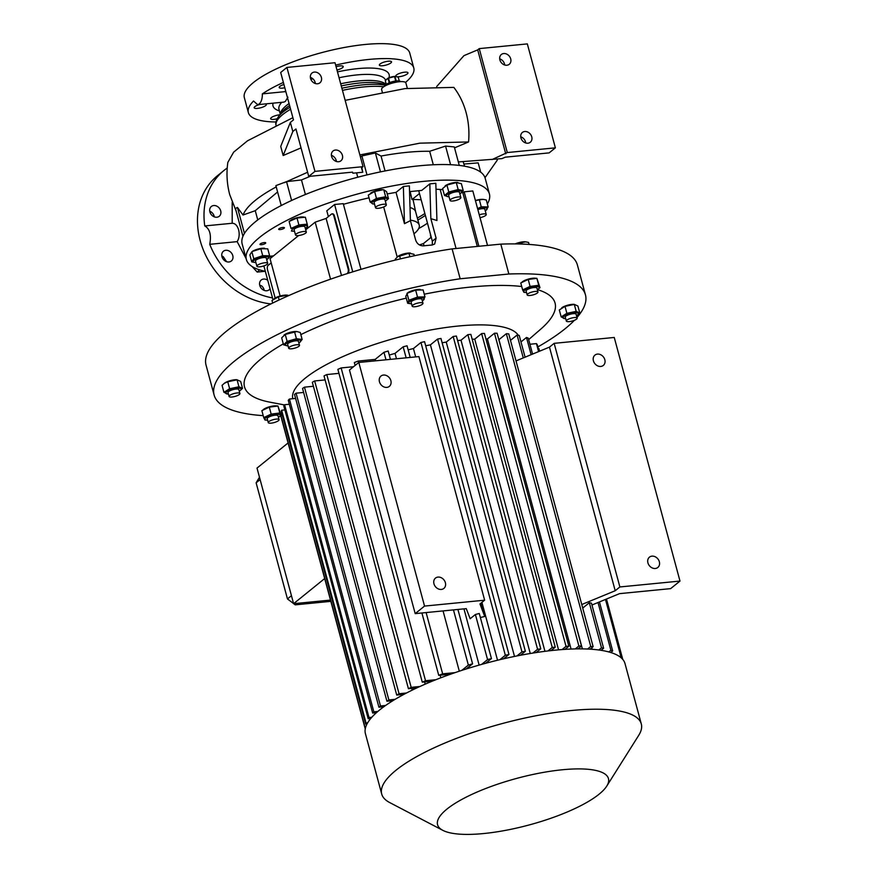 <?xml version="1.0" encoding="UTF-8"?>
<svg xmlns="http://www.w3.org/2000/svg" width="878" height="878" viewBox="0 0 878 878"><rect width="100%" height="100%" fill="white"/><g stroke="black" fill="none" stroke-linecap="round" stroke-linejoin="round"><path stroke-width="1.32" d="M400.467 81.654A7.693 2.096 164.9 0 0 396.472 80.908A7.693 2.096 164.9 0 0 388.987 82.872A7.693 2.096 164.9 0 0 385.618 85.66M395.89 76.441A5.597 1.526 164.9 0 0 395.704 76.43A5.597 1.526 164.9 0 0 394.134 76.463A5.597 1.526 164.9 0 0 387.11 78.746A5.597 1.526 164.9 0 0 386.978 78.844M385.277 80.589A6.717 1.833 164.9 0 0 385.299 80.71A6.717 1.833 164.9 0 0 385.299 80.732L386.298 84.442L385.277 80.589L388.054 78.34L389.25 82.762M389.689 82.576L388.504 78.142A6.717 1.833 164.9 0 0 388.054 78.34M388.504 78.142L394.529 76.573L395.726 80.995M396.187 80.93L395.001 76.518A6.717 1.833 164.9 0 0 394.771 76.54A6.717 1.833 164.9 0 0 394.529 76.573M398.261 77.231A6.717 1.833 164.9 0 0 398.261 77.209A6.717 1.833 164.9 0 0 398.25 77.187L399.26 80.941L398.261 77.209M398.25 77.187L395.704 76.43M263.63 409.346A7.968 2.173 -15.1 0 1 263.872 409.17A7.968 2.173 -15.1 0 1 269.305 406.821A7.968 2.173 -15.1 0 1 276.109 405.866L277.964 406.02L281.081 415.371L279.841 412.978L271.17 414.098L263.74 417.61L261.863 410.652L269.294 407.14L277.964 406.02L279.841 412.978M224.559 383.126A7.968 2.173 -15.1 0 1 224.702 383.027A7.968 2.173 -15.1 0 1 235.842 379.702A7.968 2.173 -15.1 0 1 236.928 379.724L240.66 381.436L242.537 388.394L238.937 386.77L229.63 388.734L223.934 392.312L222.057 385.354L224.395 383.236L227.753 381.776L237.06 379.812L238.937 386.77M284.088 334.957A7.968 2.173 -15.1 0 1 284.307 334.803A7.968 2.173 -15.1 0 1 296.544 331.5A7.968 2.173 -15.1 0 1 296.731 331.522M422.318 300.847A7.968 2.173 164.9 0 0 422.647 300.649A7.968 2.173 164.9 0 0 422.976 300.43L424.974 296.863L417.522 297.06L408.863 300.265L407.655 303.261L405.779 296.314L407.776 292.747A7.968 2.173 -15.1 0 1 408.105 292.528A7.968 2.173 -15.1 0 1 420.013 289.444A7.968 2.173 -15.1 0 1 420.222 289.466M522.531 281.662A7.968 2.173 -15.1 0 1 522.783 281.487A7.968 2.173 -15.1 0 1 528.216 279.138A7.968 2.173 -15.1 0 1 535.02 278.183L536.875 278.337L539.992 287.688L538.752 285.295L530.082 286.415L522.64 289.927L523.892 292.319L525.746 292.473A7.968 2.173 164.9 0 0 526.526 292.506M561.81 307.728A7.968 2.173 -15.1 0 1 561.953 307.629A7.968 2.173 -15.1 0 1 573.104 304.304A7.968 2.173 -15.1 0 1 574.19 304.326L577.911 306.027L579.787 312.985L576.188 311.372L566.881 313.325L561.185 316.914L564.795 318.527M576.978 317.518A192.304 52.362 -15.1 0 0 585.45 294.854A192.304 52.362 -15.1 0 0 508.867 274.013L460.171 278.776A192.304 52.362 -15.1 0 0 214.122 395.045L206.056 365.16A192.304 52.362 -15.1 0 1 452.104 248.891L460.171 278.776M280.905 416.117A192.304 52.362 -15.1 0 1 280.126 416.117M263.202 415.645A192.304 52.362 -15.1 0 1 214.122 395.045M574.431 320.294A192.304 52.362 -15.1 0 1 537.852 346.931M284.45 404.934L270.018 402.19A160.839 43.79 -15.1 0 1 283.298 343.88M300.836 334.606A160.839 43.79 -15.1 0 1 406.273 298.136M424.25 294.196A160.839 43.79 -15.1 0 1 471.431 286.985A160.839 43.79 -15.1 0 1 521.73 286.513M525.746 292.473A7.968 2.173 164.9 0 1 524.287 290.563A7.968 2.173 164.9 0 1 530.499 287.589A7.968 2.173 164.9 0 1 538.049 286.733A7.968 2.173 164.9 0 1 537.984 289.169A7.968 2.173 164.9 0 1 537.325 289.586A160.839 43.79 -15.1 0 1 540.738 329.151L528.666 339.61M296.424 338.721L287.117 341.388L283.55 344.802L281.673 337.843L285.24 334.43L296.907 331.533L300.265 332.499L302.142 339.457L296.424 338.721L294.547 331.763M522.64 289.927L520.764 282.968L528.205 279.456L536.875 278.337L538.752 285.295M292.791 398.711A117.312 31.937 -15.1 0 1 343.792 356.194A117.312 31.937 -15.1 0 1 458.349 326.023A117.312 31.937 -15.1 0 1 518.239 335.242M408.863 300.265L406.986 293.307L415.645 290.102L423.097 289.916L424.974 296.863M508.867 274.013L500.8 244.128A192.304 52.362 -15.1 0 1 577.395 264.969L585.45 294.854M229.63 388.734L227.753 381.776M239.244 391.127A7.968 2.173 164.9 0 0 239.903 390.721A7.968 2.173 164.9 0 0 238.125 388.153A7.968 2.173 164.9 0 0 227.786 390.973A7.968 2.173 164.9 0 0 227.665 394.013A7.968 2.173 164.9 0 0 228.445 394.046M223.934 392.312L227.545 393.926M240.045 390.611L242.537 388.394M239.892 393.531L238.838 389.634A5.597 1.526 164.9 0 0 235.93 389.075A5.597 1.526 164.9 0 0 230.453 390.523A5.597 1.526 164.9 0 0 228.039 392.554L229.092 396.45A5.597 1.526 164.9 0 0 232.001 397.01A5.597 1.526 164.9 0 0 237.466 395.561A5.597 1.526 164.9 0 0 239.892 393.531A5.597 1.526 164.9 0 0 236.983 392.971A5.597 1.526 164.9 0 0 231.507 394.42A5.597 1.526 164.9 0 0 229.092 396.45M500.8 244.128L452.104 248.891M529.105 244.424L528.567 242.427L525.593 241.834L515.408 243.908M525.384 241.823A7.968 2.173 164.9 0 0 525.198 241.801A7.968 2.173 164.9 0 0 517.087 243.173A7.968 2.173 164.9 0 0 515.188 243.908M522.114 244.062L521.642 242.306M328.372 216.614L326.803 210.797L334.584 204.497L343.243 203.652L360.979 269.359M332.29 213.914A3.501 1.767 84.4 0 1 332.586 213.837A3.501 1.767 84.4 0 1 334.485 216.054L348.676 268.679A3.501 1.767 84.4 0 1 347.995 273.19L347.403 273.245A3.501 1.767 -95.6 0 0 348.083 268.734L348.676 268.679M352.758 271.851L334.584 204.497M442.907 189.659A174.821 47.599 164.9 0 0 440.141 189.45A101.398 27.613 164.9 0 0 436.004 189.253M430.846 218.655L436.926 220.499L435.828 183.282L429.814 183.875L430.846 218.655L436.103 238.147L434.654 244.04L432.108 245.017A101.398 27.613 -15.1 0 0 423.69 245.84C419.816 245.928 417.149 244.029 415.667 240.144L410.41 220.652L404.473 223.671L396.033 192.392L403.364 186.465L404.473 223.671M387.22 193.95A101.398 27.613 -15.1 0 1 396.033 192.392M478.872 246.279L464.177 191.81L462.86 192.875L477.303 246.433M462.86 192.875A174.821 47.599 164.9 0 0 461.608 192.556M273.486 255.893L270.731 256.156L268.986 257.561M271.159 257.77L270.731 256.156M272.959 299.585L263.861 265.902M419.454 244.918L423.448 243.557L431.274 237.225M424.052 245.796L423.448 243.557M487.52 245.434L472.825 190.965L464.177 191.81M343.419 204.3A174.821 47.599 -15.1 0 1 369.034 197.824M418.718 190.724L432.338 241.187L436.103 238.147M432.316 244.995L432.338 241.187M386.155 200.59L388.482 198.647L385.651 196.76L376.486 198.45L374.61 191.492L383.017 189.714A7.968 2.173 164.9 0 0 374.917 191.086A7.968 2.173 164.9 0 0 370.79 193.017A7.968 2.173 164.9 0 0 370.626 193.138M264.574 248.233A7.968 2.173 164.9 0 0 264.388 248.222A7.968 2.173 164.9 0 0 252.151 251.525L260.832 248.726L267.757 248.836L269.634 255.794L262.709 255.685L253.764 258.725L251.887 251.766L249.868 254.927L251.745 261.885L254.938 262.489M483.109 199.372A7.968 2.173 164.9 0 0 482.922 199.361A7.968 2.173 164.9 0 0 475.415 200.535M303.338 217.009A7.968 2.173 164.9 0 0 303.009 216.976A7.968 2.173 164.9 0 0 290.783 220.268A7.968 2.173 164.9 0 0 290.475 220.499M457.789 182.448A7.968 2.173 164.9 0 0 457.548 182.426A7.968 2.173 164.9 0 0 455.32 182.47A7.968 2.173 164.9 0 0 445.311 185.719A7.968 2.173 164.9 0 0 445.146 185.84M265.408 243.393A2.974 0.812 164.9 0 0 265.727 242.866A2.974 0.812 164.9 0 0 263.433 242.679A2.974 0.812 164.9 0 0 260.294 243.886A2.974 0.812 164.9 0 0 259.987 244.413A2.974 0.812 164.9 0 0 262.27 244.6A2.974 0.812 164.9 0 0 265.408 243.393M284.099 228.269A2.974 0.812 164.9 0 0 284.417 227.742A2.974 0.812 164.9 0 0 282.123 227.556A2.974 0.812 164.9 0 0 278.984 228.763A2.974 0.812 164.9 0 0 278.677 229.29A2.974 0.812 164.9 0 0 280.971 229.476A2.974 0.812 164.9 0 0 284.099 228.269M410.41 220.652L409.378 185.873L403.364 186.465M409.554 191.623L421.714 190.427L429.814 183.875M410.158 191.558L412.012 199.558L419.475 193.522M412.012 199.558A73.423 19.996 -15.1 0 1 421.177 199.8M427.476 223.166A73.423 19.996 -15.1 0 1 418.696 228.532M265.332 271.313A125.872 34.275 -15.1 0 1 246.356 259.504A125.872 34.275 -15.1 0 1 300.803 213.826A125.872 34.275 -15.1 0 1 423.953 181.351A125.872 34.275 -15.1 0 1 489.408 193.917A125.872 34.275 -15.1 0 1 487.367 203.97M385.651 196.76L383.774 189.802L386.605 191.689L388.482 198.647M430.824 237.708L430.648 234.909M305.324 228.379A7.968 2.173 164.9 0 0 305.983 227.962L307.64 226.776L307.223 224.164L298.893 224.977L290.991 228.412L289.114 221.454L290.783 220.268M290.991 228.412L289.114 221.454L297.016 218.018L305.346 217.206L307.223 224.164M456.286 182.591L461.345 183.634L463.222 190.592L458.162 189.549L456.286 182.591L446.913 185.049L448.79 192.008L444.477 195.498L448.032 196.683M246.356 259.504L242.152 243.908A125.872 34.275 -15.1 0 1 296.588 198.23A125.872 34.275 -15.1 0 1 419.75 165.755A125.872 34.275 -15.1 0 1 485.205 178.333L489.408 193.917M425.369 215.362A73.423 19.996 -15.1 0 1 417.862 220.027M242.943 236.325L235.447 208.536L237.444 207.438L243.019 215.033L255.257 210.687L257.759 219.939M244.457 233.427L237.444 207.438M281.245 205.529L275.879 185.62L286.535 181.636L301.472 179.946L305.401 194.51M291.617 200.48L286.535 181.636M366.993 174.909L361.89 155.966L375.378 152.959L381.041 156.043L385.058 170.958M380.481 171.879L375.378 152.959M433.304 164.768L429.671 151.279L445.563 146.088L454.288 146.922L459.271 165.415M450.59 164.713L445.563 146.088M463.924 164.043L478.192 162.88L480.705 172.176M429.671 151.279C415.689 151.071 399.479 152.662 381.041 156.043M277.591 191.964L255.257 210.687M276.318 186.86C257.594 196.979 246.498 206.374 243.019 215.033M232.198 223.264C235.139 223.297 237.279 225.492 238.629 229.849C239.683 234.393 239.2 238.322 237.159 241.637L209.732 244.325C211.477 234.975 209.82 228.851 204.772 225.942L232.198 223.264L232.198 202.291M204.772 225.942A75.179 61.614 -129 0 1 224.022 170.42A75.179 61.614 -129 0 1 227.226 168.038M270.929 303.92A75.179 61.614 -129 0 1 203.74 250.954A75.179 61.614 -129 0 1 217.481 175.71L224.022 170.42M272.498 297.905A75.179 61.614 -129 0 1 209.732 244.325M209.732 211.203A6.289 5.158 -129 0 1 214.056 215.801L214.111 216.778M221.805 255.948A6.289 5.158 -129 0 1 223.231 256.694L226.315 261.249A6.289 5.158 -129 0 1 226.381 261.611M259.69 285.109L261.633 285.921A6.289 5.158 -129 0 1 264.201 290.388M267.746 280.301A6.289 5.158 51 0 0 263.598 279.061A6.289 5.158 51 0 0 261.216 280.016A6.289 5.158 51 0 0 260.316 286.854A6.289 5.158 51 0 0 266.758 290.761A6.289 5.158 51 0 0 269.14 289.806A6.289 5.158 51 0 0 270.04 288.796M232.78 255.608A6.289 5.158 51 0 0 223.407 251.24A6.289 5.158 51 0 0 221.958 256.661A6.289 5.158 51 0 0 231.32 261.029A6.289 5.158 51 0 0 232.78 255.608M220.696 210.852A6.289 5.158 51 0 0 211.335 206.495A6.289 5.158 51 0 0 209.886 211.916A6.289 5.158 51 0 0 219.248 216.273A6.289 5.158 51 0 0 220.696 210.852M259.614 269.864L257.199 272.081L265.222 271.291M257.199 272.081L252.096 266.517M246.103 258.571L237.159 241.637M362.768 172.242L361.495 167.928L363.042 166.666L314.961 171.375L308.738 176.423L352.528 172.132L352.846 173.207L362.768 172.242L361.824 167.665M357.752 177.235L356.567 172.845M360.452 157.052L361.89 155.966M314.961 171.375L286.919 67.43L280.686 72.479L293.482 119.902L290.366 122.415L280.719 146.417L283.166 155.516L301.033 147.877M308.738 176.423L295.941 128.989L292.824 131.513L290.366 122.415M335.429 150.039A6.289 5.158 -129 0 1 341.86 153.935A6.289 5.158 -129 0 1 340.96 160.773A6.289 5.158 -129 0 1 338.579 161.728A6.289 5.158 -129 0 1 332.147 157.831A6.289 5.158 -129 0 1 333.047 150.994A6.289 5.158 -129 0 1 335.429 150.039M314.39 72.084A6.289 5.158 -129 0 1 320.821 75.98A6.289 5.158 -129 0 1 319.921 82.817A6.289 5.158 -129 0 1 317.54 83.772A6.289 5.158 -129 0 1 311.108 79.876A6.289 5.158 -129 0 1 312.008 73.039A6.289 5.158 -129 0 1 314.39 72.084M363.042 166.666L335.001 62.722L286.919 67.43M310.362 77.363A6.289 5.158 -129 0 1 315.345 83.531M331.39 155.329A6.289 5.158 -129 0 1 336.384 161.486M292.824 131.513L283.166 155.516M310.329 176.258L301.472 179.946M292.879 117.674L247.53 140.798L233.625 152.179L227.852 162.364C226.272 173.273 226.908 184.062 229.751 194.74L236.094 210.95M307.607 172.242L284.351 182.668M458.338 161.936L501.92 158.611L505.355 157.173L549.145 152.882L555.379 147.844L527.338 43.9L479.245 48.608L507.297 152.552L555.379 147.844M491.998 159.587L507.297 152.552M524.748 131.502A6.289 5.158 51 0 0 522.366 132.457A6.289 5.158 51 0 0 521.477 139.295A6.289 5.158 51 0 0 527.908 143.202A6.289 5.158 51 0 0 530.29 142.247A6.289 5.158 51 0 0 531.19 135.41A6.289 5.158 51 0 0 524.748 131.502M503.72 53.547A6.289 5.158 51 0 0 501.338 54.502A6.289 5.158 51 0 0 500.438 61.339A6.289 5.158 51 0 0 506.869 65.235A6.289 5.158 51 0 0 509.251 64.292A6.289 5.158 51 0 0 510.151 57.443A6.289 5.158 51 0 0 503.72 53.547M504.674 64.994A6.289 5.158 51 0 0 499.692 58.837M525.702 142.949A6.289 5.158 51 0 0 520.72 136.792M505.739 153.815L477.698 49.87L479.245 48.608M436.706 86.516L463.946 55.643L477.698 49.87M345.153 100.355L405.076 88.59L453.838 87.383C459.468 94.769 463.562 103.176 466.119 112.603C468.643 122.075 469.467 131.854 468.567 141.951L419.805 143.169L359.881 154.934M454.53 147.844L468.567 141.951M464.55 166.194L463.112 161.596M485.007 177.696L497.2 160.246L497.321 159.061M407.348 88.327L405.899 82.993A12.588 3.424 164.9 0 0 396.197 82.192A12.588 3.424 164.9 0 0 382.929 87.328A12.588 3.424 164.9 0 0 381.601 89.556L382.27 92.036M287.929 97.184L285.339 101.431L283.824 102.111L257.649 104.68L259.197 103.988C261.348 102.035 262.39 98.665 262.346 93.88L284.494 91.707A60.143 16.375 -15.1 0 1 285.679 90.972M285.921 91.872L284.494 91.707M262.346 93.88A85.66 23.322 -15.1 0 1 283.374 82.433M335.637 65.093A85.66 23.322 -15.1 0 1 369.232 59.408A85.66 23.322 -15.1 0 1 413.779 67.968A85.66 23.322 -15.1 0 1 405.504 82.422M275.977 121.987A85.66 23.322 -15.1 0 1 248.364 112.603L244.336 97.656A85.66 23.322 -15.1 0 1 281.388 66.574A85.66 23.322 -15.1 0 1 365.204 44.471A85.66 23.322 -15.1 0 1 409.752 53.031L413.779 67.968M248.364 112.603A85.66 23.322 -15.1 0 1 253.533 101.014L257.649 104.68M279.884 114.798A6.289 1.712 164.9 0 0 271.291 117.63A6.289 1.712 164.9 0 0 270.622 118.739A6.289 1.712 164.9 0 0 277.119 118.76M259.789 104.471A6.289 1.712 164.9 0 0 254.839 106.655A6.289 1.712 164.9 0 0 254.17 107.764A6.289 1.712 164.9 0 0 259.021 108.159A6.289 1.712 164.9 0 0 265.661 105.59A6.289 1.712 164.9 0 0 266.33 104.482A6.289 1.712 164.9 0 0 265.474 103.911M283.923 84.475A6.289 1.712 164.9 0 0 279.873 86.395A6.289 1.712 164.9 0 0 279.204 87.504A6.289 1.712 164.9 0 0 284.812 87.745M336.965 70.01A6.289 1.712 164.9 0 0 342.552 67.672A6.289 1.712 164.9 0 0 343.221 66.563A6.289 1.712 164.9 0 0 336.076 66.717M390.853 62.942A6.289 1.712 164.9 0 0 391.522 61.833A6.289 1.712 164.9 0 0 386.671 61.438A6.289 1.712 164.9 0 0 380.031 64.006A6.289 1.712 164.9 0 0 379.362 65.115A6.289 1.712 164.9 0 0 384.224 65.51A6.289 1.712 164.9 0 0 390.853 62.942M397.317 76.759A6.289 1.712 164.9 0 0 407.304 73.917A6.289 1.712 164.9 0 0 407.974 72.808A6.289 1.712 164.9 0 0 403.123 72.413A6.289 1.712 164.9 0 0 396.483 74.981A6.289 1.712 164.9 0 0 395.824 76.09A6.289 1.712 164.9 0 0 396.143 76.463M424.875 213.508A75.179 20.468 -15.1 0 1 417.335 218.051M410.026 207.515A50.002 13.609 -15.1 0 1 415.634 211.741L419.223 225.053A50.002 13.609 -15.1 0 1 413.966 233.833M410.399 220.126A50.002 13.609 -15.1 0 1 419.223 225.053M459.852 193.829A7.968 2.173 164.9 0 0 460.511 193.412A7.968 2.173 164.9 0 0 457.603 190.921A7.968 2.173 164.9 0 0 447.956 193.928A7.968 2.173 164.9 0 0 448.274 196.716A7.968 2.173 164.9 0 0 449.053 196.738M460.676 193.292L463.222 190.592M450.052 200.447L448.647 195.245A5.597 1.526 -15.1 0 1 449.24 194.257A5.597 1.526 -15.1 0 1 455.133 191.975A5.597 1.526 -15.1 0 1 459.446 192.337L460.851 197.528A5.597 1.526 -15.1 0 1 460.259 198.516A5.597 1.526 -15.1 0 1 454.365 200.799A5.597 1.526 -15.1 0 1 450.052 200.447A5.597 1.526 -15.1 0 1 450.644 199.46A5.597 1.526 -15.1 0 1 456.538 197.177A5.597 1.526 -15.1 0 1 460.851 197.528M458.162 189.549L448.79 192.008M444.477 195.498L442.6 188.54L446.913 185.049M298.893 224.977L297.016 218.018M305.983 227.962A7.968 2.173 164.9 0 0 306.367 227.665A7.968 2.173 164.9 0 0 303.075 225.47A7.968 2.173 164.9 0 0 292.67 229.004A7.968 2.173 164.9 0 0 293.746 231.265A7.968 2.173 164.9 0 0 294.514 231.287M306.323 232.077L304.918 226.886A5.597 1.526 164.9 0 0 302.01 226.326A5.597 1.526 164.9 0 0 296.534 227.764A5.597 1.526 164.9 0 0 294.119 229.795L295.524 234.997A5.597 1.526 -15.1 0 1 297.938 232.966A5.597 1.526 -15.1 0 1 303.415 231.518A5.597 1.526 -15.1 0 1 306.323 232.077A5.597 1.526 -15.1 0 1 303.898 234.108A5.597 1.526 -15.1 0 1 298.432 235.556A5.597 1.526 -15.1 0 1 295.524 234.997M291.419 231.024L293.417 231.232M486.16 210.094L488.168 206.934L486.291 199.975L483.317 199.394L479.366 199.866L481.243 206.824L477.599 208.657M485.238 210.764A7.968 2.173 164.9 0 0 485.896 210.347A7.968 2.173 164.9 0 0 486.785 208.218A7.968 2.173 164.9 0 0 477.687 208.975M477.862 209.612A5.597 1.526 -15.1 0 1 484.832 209.271L486.236 214.462A5.597 1.526 -15.1 0 1 482.472 217.02A5.597 1.526 -15.1 0 1 480.036 217.678M479.267 214.814A5.597 1.526 -15.1 0 1 486.236 214.462M488.168 206.934L481.243 206.824M475.426 200.601L479.366 199.866M417.522 297.06L415.645 290.102M422.976 300.43A7.968 2.173 164.9 0 0 420.968 297.872A7.968 2.173 164.9 0 0 410.388 300.967A7.968 2.173 164.9 0 0 410.739 303.733A7.968 2.173 164.9 0 0 411.519 303.766M407.655 303.261L410.531 303.711M412.166 306.17L411.113 302.273A5.597 1.526 -15.1 0 1 411.705 301.286A5.597 1.526 -15.1 0 1 417.599 299.003A5.597 1.526 -15.1 0 1 421.912 299.354L422.966 303.25A5.597 1.526 164.9 0 0 418.652 302.899A5.597 1.526 164.9 0 0 412.759 305.182A5.597 1.526 164.9 0 0 412.166 306.17A5.597 1.526 164.9 0 0 416.479 306.521A5.597 1.526 164.9 0 0 422.373 304.238A5.597 1.526 164.9 0 0 422.966 303.25M365.281 728.74A133.39 36.316 164.9 0 1 365.237 728.301L280.839 415.503A133.39 36.316 164.9 0 0 280.982 416.6L365.248 728.905M280.839 415.503L282.354 415.36M281.64 410.224A133.39 36.316 164.9 0 0 281.278 411.365L365.676 724.152A133.39 36.316 164.9 0 1 366.038 723.011L281.64 410.224L284.878 409.905M284.593 404.725A133.39 36.316 164.9 0 0 283.792 405.91L368.189 718.698A133.39 36.316 164.9 0 1 368.99 717.513L284.593 404.725L289.334 404.253M289.444 399.04A133.39 36.316 164.9 0 0 288.258 400.258L372.656 713.057A133.39 36.316 164.9 0 1 373.841 711.828L289.444 399.04L295.601 398.436M303.612 392.444L296.084 393.179L294.525 394.441L378.923 707.229L383.818 706.746M313.413 386.276L304.468 387.154A133.39 36.316 164.9 0 0 302.537 388.449L386.935 701.237L392.949 700.644M325.101 379.922L314.653 380.942A133.39 36.316 164.9 0 0 312.327 382.281L396.724 695.069L403.913 694.366M338.952 373.359L326.781 374.555A133.39 36.316 164.9 0 0 324.026 375.927L408.424 688.714L416.896 687.891M353.549 366.719L341.136 367.937A133.39 36.316 164.9 0 0 337.876 369.364L422.274 682.151L432.261 681.174M375.564 360.825L375.18 359.398L358.246 361.056A133.39 36.316 164.9 0 0 354.339 362.537L355.118 365.446M375.18 359.398L383.96 352.297L385.991 359.804M390.436 359.365L388.186 351.013A133.39 36.316 164.9 0 0 383.96 352.297M389.283 355.074A118.003 32.135 -15.1 0 1 395.034 353.384L403.167 346.81L406.141 357.829M410.191 357.434L407.052 345.8A133.39 36.316 164.9 0 0 403.167 346.81M408.149 349.85A118.003 32.135 -15.1 0 1 413.439 348.544L420.946 342.475L505.333 655.262A133.39 36.316 164.9 0 1 508.966 654.472L424.568 341.674A133.39 36.316 164.9 0 0 420.946 342.475M425.676 345.8A118.003 32.135 -15.1 0 1 430.429 344.845L437.562 339.073L521.96 651.871A133.39 36.316 164.9 0 1 525.362 651.256L440.965 338.458A133.39 36.316 164.9 0 0 437.562 339.073M442.117 342.749A118.003 32.135 -15.1 0 1 446.254 342.102L453.18 336.493L537.577 649.281A133.39 36.316 164.9 0 1 540.771 648.831L456.373 336.044A133.39 36.316 164.9 0 0 453.18 336.493M457.603 340.587A118.003 32.135 -15.1 0 1 461.005 340.214L467.853 334.661L470.86 334.375L555.258 647.163L552.251 647.459L547.927 650.96M472.188 339.292A118.003 32.135 -15.1 0 1 474.735 339.149L481.627 333.574A133.39 36.316 164.9 0 1 484.447 333.431L568.845 646.219A133.39 36.316 164.9 0 0 566.025 646.362L481.627 333.574M485.929 338.919A118.003 32.135 -15.1 0 1 487.411 338.941L494.479 333.223A133.39 36.316 164.9 0 1 497.091 333.245L581.488 646.043A133.39 36.316 164.9 0 0 578.876 646.01L494.479 333.223M498.825 339.654A118.003 32.135 -15.1 0 1 498.945 339.665L506.354 333.673A133.39 36.316 164.9 0 1 508.735 333.881L593.133 646.669A133.39 36.316 164.9 0 0 590.74 646.46L506.354 333.673M525.088 357.181L519.216 335.451A133.39 36.316 164.9 0 0 517.098 335.023L510.491 340.379M532.573 354.086L528.282 338.162A133.39 36.316 164.9 0 0 526.493 337.47L520.972 341.937M529.917 344.253L536.436 343.605L538.587 351.606M539.059 351.419L537.226 344.637A133.39 36.316 164.9 0 0 536.436 343.605M538.302 348.632L538.894 348.577L539.597 351.189M544.953 651.322L461.005 340.214M446.254 342.102L530.268 653.506M430.429 344.845L514.508 656.437M413.439 348.544L415.689 356.896M481.934 602.396L497.541 660.245M481.122 603.054L484.733 616.466A118.003 32.135 164.9 0 0 480.376 617.541M463.968 608.871L479.136 665.096M440.152 675.193L440.844 677.783M424.579 681.932L425.182 684.16M411.727 688.396L412.199 690.13M401.147 694.641L401.444 695.705M484.645 600.19L418.916 356.578L358.806 362.46L349.466 370.022L415.195 613.634L424.546 606.083L484.645 600.19L479.97 603.976L484.733 616.466M485.622 663.296L491.45 658.588L479.278 613.492A133.39 36.316 -15.1 0 0 475.393 614.501L470.147 618.749L466.284 608.641L415.195 613.634M358.806 362.46L424.546 606.083M606.478 599.026L622.765 659.422M516.023 360.913L549.474 347.117L554.15 343.342L614.249 337.459L679.989 581.071L619.879 586.954L615.204 590.74L581.763 604.525M591.959 605.019L619.55 593.638L670.638 588.633L679.989 581.071M582.718 608.07L589.325 602.725A133.39 36.316 -15.1 0 1 591.454 603.142L603.614 648.238A133.39 36.316 164.9 0 0 601.496 647.821L589.325 602.725M549.474 347.117L615.204 590.74M554.15 343.342L619.879 586.954M304.468 387.154L388.866 699.942A133.39 36.316 164.9 0 0 386.935 701.237M314.653 380.942L399.051 693.741A133.39 36.316 164.9 0 0 396.724 695.069M326.781 374.555L411.178 687.342A133.39 36.316 164.9 0 0 408.424 688.714M341.136 367.937L425.534 680.724A133.39 36.316 164.9 0 0 422.274 682.151M358.246 361.056L358.663 362.581M523.277 357.928L517.098 335.023M531.135 354.679L526.493 337.47M491.45 658.588A133.39 36.316 164.9 0 0 487.564 659.597L481.627 664.394M395.034 353.384L396.483 358.773M508.966 654.472L503.599 658.807M499.878 659.674L505.333 655.262M525.362 651.256L520.391 655.273M516.912 655.954L521.96 651.871M540.771 648.831L536.162 652.563M532.891 653.067L537.577 649.281M366.038 723.011L367.63 722.857M366.982 724.021L365.676 724.152M368.99 717.513L371.855 717.238M370.801 718.445L368.189 718.698M373.841 711.828L377.869 711.432M376.442 712.684L372.656 713.057M590.049 649.171L593.133 646.669M590.74 646.46L587.569 649.04M582.377 648.886L498.945 339.665M577.976 648.875L581.488 646.043M578.876 646.01L575.288 648.919M571.084 649.051L487.411 338.941M564.949 649.369L568.845 646.219M566.025 646.362L562.063 649.577M558.562 649.852L474.735 339.149M461.806 670.386L468.358 665.085A133.39 36.316 164.9 0 1 472.584 663.801L466.185 668.981M455.1 672.625L442.644 673.843A133.39 36.316 164.9 0 0 438.737 675.336L450.677 674.161M435.894 679.715L425.534 680.724M419.947 686.486L411.178 687.342M406.492 693.005L399.051 693.741M395.122 699.327L388.866 699.942M385.618 705.473L380.481 705.967L378.923 707.229M380.481 705.967L296.084 393.179M551.011 650.598L555.258 647.163M552.251 647.459L467.853 334.661M442.83 830.347L389.7 802.569A134.444 36.602 -15.1 0 1 381.7 793.997L365.413 733.646A134.444 36.602 -15.1 0 1 423.569 684.862A134.444 36.602 -15.1 0 1 555.105 650.17A134.444 36.602 -15.1 0 1 625.015 663.603L641.302 723.955A134.444 36.602 -15.1 0 1 638.69 735.391L606.742 786.117A88.502 24.101 -15.1 0 1 483.58 833.551A88.502 24.101 -15.1 0 1 442.83 830.347A88.502 24.101 -15.1 0 1 466.108 797.18A88.502 24.101 -15.1 0 1 562.436 769.754A88.502 24.101 -15.1 0 1 606.742 786.117M381.7 793.997A134.444 36.602 -15.1 0 1 439.856 745.213A134.444 36.602 -15.1 0 1 571.391 710.521A134.444 36.602 -15.1 0 1 641.302 723.955M601.035 650.324L603.614 648.238M601.496 647.821L598.796 649.994M592.189 649.314L591.772 647.766M605.469 599.444L620.834 656.404A133.39 36.316 164.9 0 1 621.624 657.435L605.93 599.257M621.624 657.435L620.812 657.512M619.506 656.524L620.834 656.404M610.759 652.508L612.679 650.96A133.39 36.316 164.9 0 0 610.89 650.269L608.805 651.948M610.89 650.269L598.006 602.517M599.444 601.924L612.679 650.96M475.393 614.501L487.564 659.597M438.737 675.336L421.912 612.987M426.115 612.57L442.644 673.843M453.465 609.892L468.358 665.085M472.584 663.801L457.921 609.453M459.315 671.198L443.05 610.912M288.094 442.94L257.013 468.084L293.603 603.691L330.49 600.08M260.118 479.575L256.124 482.801L259.482 477.226M291.452 595.701L287.457 598.928L256.124 482.801M297.06 603.351L295.217 604.843L293.702 603.68M293.581 603.581L287.457 598.928M295.217 604.843L330.841 601.353M324.684 578.547L293.603 603.691M597.457 354.097A6.64 5.444 -129 0 1 604.251 358.224A6.64 5.444 -129 0 1 603.307 365.435A6.64 5.444 -129 0 1 600.793 366.444A6.64 5.444 -129 0 1 594 362.329A6.64 5.444 -129 0 1 594.944 355.107A6.64 5.444 -129 0 1 597.457 354.097M651.97 556.147A6.64 5.444 -129 0 1 658.763 560.263A6.64 5.444 -129 0 1 657.82 567.484A6.64 5.444 -129 0 1 655.306 568.483A6.64 5.444 -129 0 1 648.513 564.367A6.64 5.444 -129 0 1 649.457 557.146A6.64 5.444 -129 0 1 651.97 556.147M438.001 577.087A6.64 5.444 -129 0 1 444.795 581.203A6.64 5.444 -129 0 1 443.851 588.425A6.64 5.444 -129 0 1 441.338 589.434A6.64 5.444 -129 0 1 434.544 585.319A6.64 5.444 -129 0 1 435.488 578.097A6.64 5.444 -129 0 1 438.001 577.087M383.488 375.049A6.64 5.444 -129 0 1 390.282 379.164A6.64 5.444 -129 0 1 389.338 386.386A6.64 5.444 -129 0 1 386.825 387.396A6.64 5.444 -129 0 1 380.031 383.269A6.64 5.444 -129 0 1 380.975 376.058A6.64 5.444 -129 0 1 383.488 375.049M561.185 316.914L559.308 309.956L565.004 306.367L574.311 304.414L576.188 311.372M576.495 315.729A7.968 2.173 164.9 0 0 577.153 315.312A7.968 2.173 164.9 0 0 575.375 312.744A7.968 2.173 164.9 0 0 565.037 315.575A7.968 2.173 164.9 0 0 564.916 318.615A7.968 2.173 164.9 0 0 565.695 318.648M577.296 315.213L579.787 312.985M577.142 318.132L576.089 314.236A5.597 1.526 164.9 0 0 573.18 313.676A5.597 1.526 164.9 0 0 567.704 315.114A5.597 1.526 164.9 0 0 565.289 317.145L566.343 321.052A5.597 1.526 164.9 0 0 569.251 321.611A5.597 1.526 164.9 0 0 574.728 320.163A5.597 1.526 164.9 0 0 577.142 318.132A5.597 1.526 164.9 0 0 574.234 317.573A5.597 1.526 164.9 0 0 568.757 319.021A5.597 1.526 164.9 0 0 566.343 321.052M566.881 313.325L565.004 306.367M538.225 288.994L539.992 287.688M537.973 291.99L536.919 288.094A5.597 1.526 164.9 0 0 529.884 288.456A5.597 1.526 164.9 0 0 526.12 291.013L527.173 294.909A5.597 1.526 164.9 0 0 534.208 294.547A5.597 1.526 164.9 0 0 537.973 291.99A5.597 1.526 164.9 0 0 530.938 292.363A5.597 1.526 164.9 0 0 527.173 294.909M530.082 286.415L528.205 279.456M409.883 256.727L408.939 253.237L413.988 254.28L414.383 255.75M410.432 253.083A7.968 2.173 164.9 0 0 410.191 253.062A7.968 2.173 164.9 0 0 397.964 256.365A7.968 2.173 164.9 0 0 397.789 256.486M395.484 260.053L395.254 259.186L397.964 256.365M397.262 256.87L408.939 253.237M400.423 258.867L399.567 255.685M334.485 216.054L333.881 216.12L348.083 268.734M333.881 216.12A3.501 1.767 -95.6 0 0 331.983 213.892A3.501 1.767 -95.6 0 0 331.445 214.122L326.122 218.435L341.509 275.462M346.788 273.738L347.403 273.245M271.192 262.873L268.207 265.288A3.501 1.767 -95.6 0 0 267.527 269.798L275.143 298.015M298.652 235.523L270.051 258.67L280.137 296.018M305.709 229.816L315.169 222.167L330.556 279.171M315.169 222.167L326.122 218.435M279.138 299.958L278.315 296.896L287.479 295.206L288.741 295.59L287.479 295.206L287.71 296.051M287.743 295.206L286.722 295.118A7.968 2.173 164.9 0 0 274.496 298.421A7.968 2.173 164.9 0 0 274.331 298.542M272.685 303.053L271.993 300.485L278.315 296.896M431.032 237.422L430.396 235.095M262.709 255.685L260.832 248.726M266.692 259.625A7.968 2.173 164.9 0 0 267.351 259.208A7.968 2.173 164.9 0 0 268.251 257.078A7.968 2.173 164.9 0 0 258.56 258.033A7.968 2.173 164.9 0 0 253.533 262.094A7.968 2.173 164.9 0 0 255.114 262.511A7.968 2.173 164.9 0 0 255.893 262.533M253.764 258.725L251.745 261.885M267.614 258.955L269.634 255.794M256.892 266.243L255.487 261.04A5.597 1.526 -15.1 0 1 259.251 258.494A5.597 1.526 -15.1 0 1 266.297 258.132L267.691 263.323A5.597 1.526 -15.1 0 1 263.927 265.88A5.597 1.526 -15.1 0 1 256.892 266.243A5.597 1.526 -15.1 0 1 260.656 263.696A5.597 1.526 -15.1 0 1 267.691 263.323M385.332 201.117A7.968 2.173 164.9 0 0 385.991 200.7A7.968 2.173 164.9 0 0 385.672 198.198A7.968 2.173 164.9 0 0 377.189 199.525A7.968 2.173 164.9 0 0 373.754 204.003A7.968 2.173 164.9 0 0 374.533 204.036M376.486 198.45L370.165 202.028L368.288 195.07L374.61 191.492M370.165 202.028L372.996 203.926M375.532 207.735L374.127 202.544A5.597 1.526 -15.1 0 1 378.506 199.789A5.597 1.526 -15.1 0 1 384.685 199.328A5.597 1.526 -15.1 0 1 384.926 199.624L386.331 204.826A5.597 1.526 -15.1 0 1 381.952 207.57A5.597 1.526 -15.1 0 1 375.762 208.042A5.597 1.526 -15.1 0 1 375.532 207.735A5.597 1.526 -15.1 0 1 379.9 204.991A5.597 1.526 -15.1 0 1 386.09 204.519A5.597 1.526 -15.1 0 1 386.331 204.826M298.849 342.903A7.968 2.173 164.9 0 0 299.508 342.497A7.968 2.173 164.9 0 0 300.693 340.675A7.968 2.173 164.9 0 0 292.023 340.905A7.968 2.173 164.9 0 0 285.394 345.065A7.968 2.173 164.9 0 0 287.271 345.789A7.968 2.173 164.9 0 0 288.05 345.822M283.55 344.802L287.073 345.778M299.727 342.332L302.142 339.457M288.697 348.226L287.644 344.33A5.597 1.526 -15.1 0 1 292.023 341.575A5.597 1.526 -15.1 0 1 298.213 341.114A5.597 1.526 -15.1 0 1 298.443 341.41L299.497 345.306A5.597 1.526 164.9 0 0 299.255 345.01A5.597 1.526 164.9 0 0 293.076 345.482A5.597 1.526 164.9 0 0 288.697 348.226A5.597 1.526 164.9 0 0 288.939 348.522A5.597 1.526 164.9 0 0 295.118 348.061A5.597 1.526 164.9 0 0 299.497 345.306M287.117 341.388L285.24 334.43M271.17 414.098L269.294 407.14M278.414 417.269A7.968 2.173 164.9 0 0 279.072 416.852A7.968 2.173 164.9 0 0 279.138 414.416A7.968 2.173 164.9 0 0 271.587 415.261A7.968 2.173 164.9 0 0 265.375 418.246A7.968 2.173 164.9 0 0 266.835 420.156A7.968 2.173 164.9 0 0 267.614 420.189M263.74 417.61L264.98 420.002L266.835 420.156M279.314 416.677L281.081 415.371M268.262 422.592L267.208 418.696A5.597 1.526 -15.1 0 1 270.973 416.139A5.597 1.526 -15.1 0 1 278.008 415.777L279.061 419.673A5.597 1.526 164.9 0 0 272.026 420.035A5.597 1.526 164.9 0 0 268.262 422.592A5.597 1.526 164.9 0 0 275.297 422.219A5.597 1.526 164.9 0 0 279.061 419.673M397.163 256.958L383.675 206.956M456.066 248.507L440.141 189.45M383.708 86.768A62.239 16.945 164.9 0 0 363.942 86.911A62.239 16.945 164.9 0 0 342.464 90.379M290.607 109.234A62.239 16.945 164.9 0 0 276.01 125.005M289.597 105.503A56.499 15.387 164.9 0 0 281.893 112.197L278.644 116.401A60.988 16.605 -15.1 0 1 290.058 107.215M341.882 88.228A60.988 16.605 -15.1 0 1 362.713 84.87A60.988 16.605 -15.1 0 1 385.629 85.331M385.804 84.979L384.597 84.486A56.499 15.387 164.9 0 0 359.76 82.993A56.499 15.387 164.9 0 0 341.257 85.923M280.444 114.074A55.248 15.047 -15.1 0 1 289.071 103.549M340.675 83.772A55.248 15.047 -15.1 0 1 358.531 80.952A55.248 15.047 -15.1 0 1 386.166 84.551M385.563 80.194A55.248 15.047 164.9 0 0 356.907 74.926A55.248 15.047 164.9 0 0 339.051 77.747M281.75 102.32A55.248 15.047 164.9 0 0 278.963 109.223L278.952 109.168M310.9 79.426A60.143 16.375 -15.1 0 1 312.82 78.757M337.47 71.886A60.143 16.375 -15.1 0 1 357.862 68.616A60.143 16.375 -15.1 0 1 388.932 77.791M279.423 110.924A60.143 16.375 -15.1 0 1 273.091 103.165M385.299 80.71L386.298 84.442M263.872 409.17L263.235 409.609M227.665 394.013L226.908 393.959M303.009 216.976L303.876 217.042M497.365 159.061L497.2 160.246M278.644 116.401C276.054 120.22 275.209 123.271 276.12 125.554M280.312 114.239L278.963 109.223M415.656 211.839L413.044 199.547M293.746 231.265L292.89 231.188M485.896 210.347L486.588 209.864M564.916 318.615L564.159 318.549M522.783 281.487L522.147 281.926M537.984 289.169L538.62 288.73M331.983 213.892L332.586 213.837M267.351 259.208L268.042 258.725M373.754 204.003L372.733 203.926M279.072 416.852L279.709 416.413"/></g></svg>
